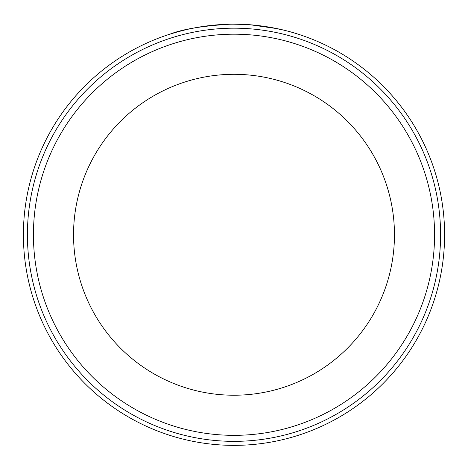 <?xml version="1.0" encoding="UTF-8"?>
<svg xmlns="http://www.w3.org/2000/svg" width="468" height="468" viewBox="0 0 468 468"><rect width="100%" height="100%" fill="white"/><g stroke="black" fill="none" stroke-linecap="round" stroke-linejoin="round"><path stroke-width="0.7" d="M188.177 29.209L181.531 30.806M176.933 32.046L185.322 29.87M188.645 29.11L196.437 27.542M208.272 25.746L216.456 24.898M221.967 24.511L230.461 24.196C202.86 25.828 182.736 29.133 170.083 34.1L178.659 31.567M237.147 24.19C271.762 24.529 299.66 34.79 297.279 33.901C296.209 33.485 265.274 23.248 230.461 24.196M440.587 234.766A206.587 206.587 0 0 0 234 28.179A206.587 206.587 0 0 0 27.413 234.766A206.587 206.587 0 0 0 234 441.353A206.587 206.587 0 0 0 440.587 234.766M23.4 234.766A210.6 210.6 0 0 1 234 24.166A210.6 210.6 0 0 1 444.6 234.766A210.6 210.6 0 0 1 234 445.366A210.6 210.6 0 0 1 23.4 234.766M394.46 234.766A160.46 160.46 0 0 0 234 74.307A160.46 160.46 0 0 0 73.54 234.766A160.46 160.46 0 0 0 234 395.226A160.46 160.46 0 0 0 394.46 234.766A160.46 160.46 0 0 1 234 395.226A160.46 160.46 0 0 1 73.54 234.766M163.554 36.299L164.046 36.124M233.082 24.166L246.221 24.523M268.878 27.074L283.778 30.133M283.169 29.987L277.74 28.759M277.319 28.671L250.532 24.816M33.427 234.766A200.573 200.573 0 0 1 234 34.193A200.573 200.573 0 0 1 434.573 234.766A200.573 200.573 0 0 1 234 435.339A200.573 200.573 0 0 1 33.427 234.766"/></g></svg>
